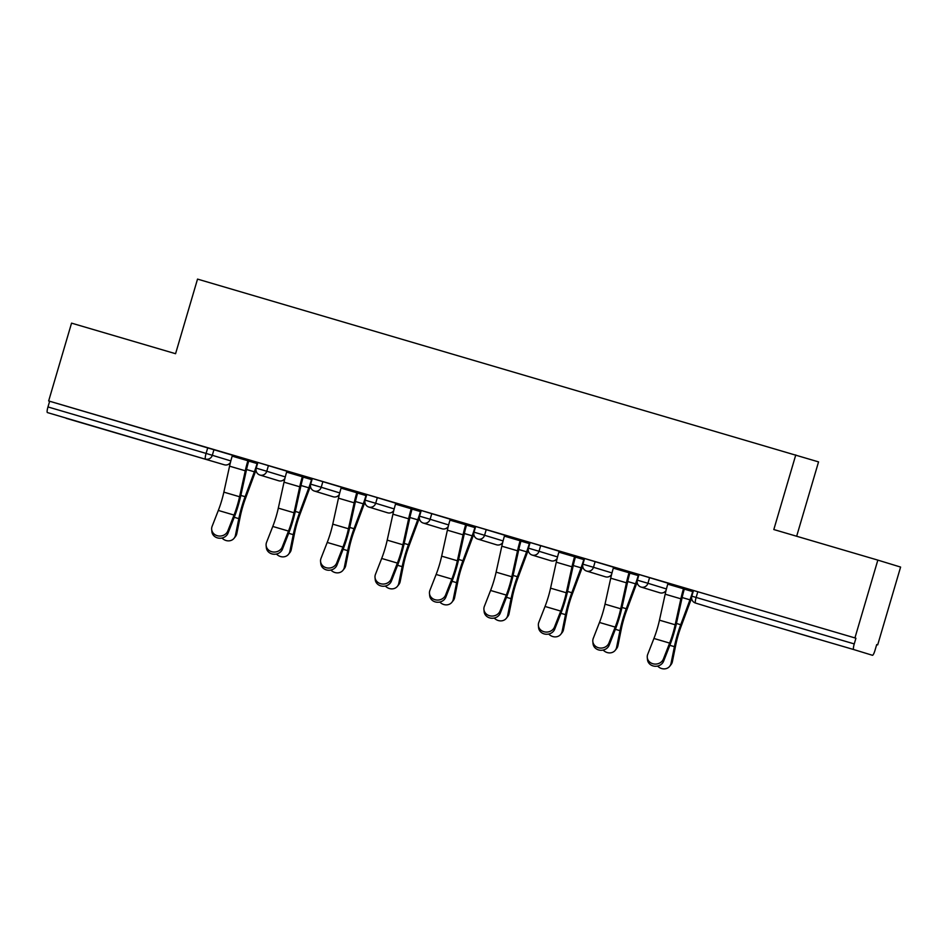 <?xml version="1.0" encoding="UTF-8"?>
<svg xmlns="http://www.w3.org/2000/svg" width="948" height="948" viewBox="0 0 948 948"><rect width="100%" height="100%" fill="white"/><g stroke="black" fill="none" stroke-linecap="round" stroke-linejoin="round"><path stroke-width="1.42" d="M116.071 432.928L83.175 423.187L116.071 432.928M814.154 638.099L781.259 628.358L814.154 638.099M796.652 536.26L818.551 461.889L197.528 279.103L175.57 353.711L71.55 323.138L48.656 400.957L854.93 637.921L877.836 560.114L900.6 567.07L877.694 644.877L876.699 644.581L877.694 644.877M693.569 590.521L697.811 591.753L696.14 597.441L854.255 643.917A5.558 1.043 106.4 0 0 853.686 649.546L872.468 655.293A5.558 1.043 106.4 0 0 875.028 650.257L876.699 644.581M697.811 591.753L854.93 637.921M854.255 643.917L855.925 638.229M66.182 418.317L224.297 464.781L47.4 412.57A5.558 1.043 -73.6 0 1 47.969 406.941L49.651 401.253L48.656 400.957M795.775 454.933L773.817 529.541L877.836 560.114M647.271 657.462A8.331 7.418 -5.5 0 1 647.709 654.357L653.93 638.466A24.814 4.645 106.4 0 0 657.296 628.583A24.814 4.645 106.4 0 0 659.464 620.17L665.176 594.195A29.625 5.546 -73.6 0 1 667.759 584.158L668.079 583.079L660.187 580.757L693.344 590.521L683.781 587.713L683.472 588.767A29.625 5.546 -73.6 0 0 680.877 598.816L675.166 624.779A24.814 4.645 106.4 0 1 672.997 633.193A24.814 4.645 106.4 0 1 669.632 643.088L663.422 658.967L663.636 661.159A8.331 7.418 174.5 0 1 654.724 666.231A8.331 7.418 174.5 0 1 647.484 659.642L647.271 657.462A8.331 7.418 -5.5 0 0 654.523 664.05A8.331 7.418 -5.5 0 0 663.422 658.967M257.974 462.494L286.877 471.203M49.651 401.253L232.426 455.206M278.167 468.478L286.924 471.061L286.616 472.128L302.317 476.749L302.637 475.671L312.188 478.491L278.167 468.478M366.876 494.501L395.778 503.21M411.527 507.69L387.068 500.485L395.826 503.068L395.506 504.135L411.219 508.756L411.539 507.678M475.778 526.507L504.68 535.217M495.97 532.492L504.727 535.075L504.407 536.141L520.12 540.763L520.44 539.685L529.991 542.505L495.97 532.492M584.679 558.514L613.581 567.224M604.871 564.498L613.629 567.082L613.309 568.148L629.022 572.77L629.33 571.691L638.893 574.512L604.871 564.498M639.13 574.524L668.032 583.233M550.421 548.501L559.178 551.084L558.858 552.151L574.571 556.76L574.891 555.694L584.442 558.514L550.421 548.501M530.228 542.517L559.13 551.226M441.519 516.494L450.276 519.077L449.956 520.144L465.669 524.754L465.989 523.687L475.541 526.507L441.519 516.494M421.327 510.51L450.229 519.22M357.076 491.692L341.375 487.071M312.425 478.503L341.327 487.213M223.716 452.48L232.473 455.064L232.165 456.13L247.866 460.74L248.186 459.673L257.738 462.494L223.716 452.48M684.646 587.961L684.337 589.04A24.814 4.645 106.4 0 0 682.157 597.441L676.457 623.417A29.625 5.546 -73.6 0 1 673.862 633.454A29.625 5.546 -73.6 0 1 669.845 645.268L663.636 661.159M657.604 666.053A8.331 7.43 -141.5 0 0 669.703 666.29A8.331 7.43 -141.5 0 0 671.03 663.41L672.381 661.704L675.77 644.96A24.814 4.645 -73.6 0 1 678.306 634.816A24.814 4.645 -73.6 0 1 681.043 626.581L690.298 601.696A29.625 5.546 106.4 0 0 691.59 598.058M693.035 590.426L692.692 591.588A24.814 4.645 -73.6 0 1 689.966 599.835L680.711 624.72A29.625 5.546 106.4 0 0 677.441 634.556A29.625 5.546 106.4 0 0 674.419 646.666L671.03 663.41M672.381 661.704A8.331 7.43 38.5 0 1 671.054 664.584L669.703 666.29M613.309 568.148A29.625 5.546 -73.6 0 0 610.725 578.197L605.014 604.16A24.814 4.645 106.4 0 1 602.845 612.574A24.814 4.645 106.4 0 1 599.48 622.469L593.27 638.348A8.331 7.418 -5.5 0 0 592.82 641.464A8.331 7.418 -5.5 0 0 600.072 648.041A8.331 7.418 -5.5 0 0 608.971 642.969L615.193 627.09A24.814 4.645 106.4 0 0 618.546 617.195A24.814 4.645 106.4 0 0 620.715 608.782L626.427 582.807A29.625 5.546 -73.6 0 1 629.022 572.77M630.195 571.952L629.887 573.03A24.814 4.645 106.4 0 0 627.718 581.444L622.006 607.407A29.625 5.546 -73.6 0 1 619.411 617.456A29.625 5.546 -73.6 0 1 615.394 629.271L609.185 645.15A8.331 7.418 174.5 0 1 600.274 650.233A8.331 7.418 174.5 0 1 593.033 643.645L592.82 641.464M558.858 552.151A29.625 5.546 -73.6 0 0 556.275 562.188L550.563 588.163A24.814 4.645 106.4 0 1 548.394 596.576A24.814 4.645 106.4 0 1 545.029 606.459L538.82 622.35A8.331 7.418 -5.5 0 0 538.369 625.455A8.331 7.418 -5.5 0 0 545.621 632.043A8.331 7.418 -5.5 0 0 554.521 626.96L560.742 611.081A24.814 4.645 106.4 0 0 564.096 601.186A24.814 4.645 106.4 0 0 566.264 592.773L571.976 566.809A29.625 5.546 -73.6 0 1 574.571 556.76M575.744 555.955L575.436 557.033A24.814 4.645 106.4 0 0 573.267 565.435L567.556 591.41A29.625 5.546 -73.6 0 1 564.961 601.447A29.625 5.546 -73.6 0 1 560.943 613.261L554.734 629.152A8.331 7.418 174.5 0 1 545.835 634.224A8.331 7.418 174.5 0 1 538.582 627.635L538.369 625.455M504.407 536.141A29.625 5.546 -73.6 0 0 501.824 546.19L496.112 572.154A24.814 4.645 106.4 0 1 493.944 580.567A24.814 4.645 106.4 0 1 490.578 590.462L484.369 606.341A8.331 7.418 -5.5 0 0 483.918 609.457A8.331 7.418 -5.5 0 0 491.171 616.034A8.331 7.418 -5.5 0 0 500.07 610.962L506.291 595.083A24.814 4.645 106.4 0 0 509.645 585.189A24.814 4.645 106.4 0 0 511.813 576.775L517.525 550.8A29.625 5.546 -73.6 0 1 520.12 540.763M521.293 539.945L520.985 541.024A24.814 4.645 106.4 0 0 518.817 549.437L513.105 575.4A29.625 5.546 -73.6 0 1 510.51 585.449A29.625 5.546 -73.6 0 1 506.493 597.264L500.283 613.143A8.331 7.418 174.5 0 1 491.384 618.226A8.331 7.418 174.5 0 1 484.132 611.638L483.918 609.457M449.956 520.144A29.625 5.546 -73.6 0 0 447.373 530.181L441.661 556.156A24.814 4.645 106.4 0 1 439.493 564.57A24.814 4.645 106.4 0 1 436.127 574.452L429.918 590.343A8.331 7.418 -5.5 0 0 429.468 593.448A8.331 7.418 -5.5 0 0 436.72 600.037A8.331 7.418 -5.5 0 0 445.619 594.953L451.841 579.074A24.814 4.645 106.4 0 0 455.194 569.179A24.814 4.645 106.4 0 0 457.363 560.766L463.074 534.802A29.625 5.546 -73.6 0 1 465.669 524.754M466.843 523.948L466.534 525.026A24.814 4.645 106.4 0 0 464.366 533.428L458.654 559.403A29.625 5.546 -73.6 0 1 456.059 569.44A29.625 5.546 -73.6 0 1 452.042 581.254L445.833 597.145A8.331 7.418 174.5 0 1 436.933 602.217A8.331 7.418 174.5 0 1 429.681 595.628L429.468 593.448M395.506 504.135A29.625 5.546 -73.6 0 0 392.922 514.183L387.211 540.147A24.814 4.645 106.4 0 1 385.042 548.56A24.814 4.645 106.4 0 1 381.677 558.455L375.467 574.334A8.331 7.418 -5.5 0 0 375.017 577.451A8.331 7.418 -5.5 0 0 382.269 584.027A8.331 7.418 -5.5 0 0 391.169 578.955L397.39 563.076A24.814 4.645 106.4 0 0 400.743 553.182A24.814 4.645 106.4 0 0 402.912 544.768L408.624 518.793A29.625 5.546 -73.6 0 1 411.219 508.756M412.392 507.938L412.084 509.017A24.814 4.645 106.4 0 0 409.915 517.43L404.204 543.394A29.625 5.546 -73.6 0 1 401.608 553.442A29.625 5.546 -73.6 0 1 397.591 565.257L391.382 581.136A8.331 7.418 174.5 0 1 382.482 586.22A8.331 7.418 174.5 0 1 375.23 579.631L375.017 577.451M603.153 650.055A8.331 7.43 -141.5 0 0 615.252 650.292A8.331 7.43 -141.5 0 0 616.579 647.413L617.93 645.707L621.319 628.962A24.814 4.645 -73.6 0 1 623.855 618.819A24.814 4.645 -73.6 0 1 626.592 610.571L635.847 585.686A29.625 5.546 106.4 0 0 637.139 582.06M638.585 574.429L638.241 575.59A24.814 4.645 -73.6 0 1 635.515 583.826L626.261 608.711A29.625 5.546 106.4 0 0 622.99 618.546A29.625 5.546 106.4 0 0 619.968 630.669L616.579 647.413M617.93 645.707A8.331 7.43 38.5 0 1 616.603 648.586L615.252 650.292M548.702 634.046A8.331 7.43 -141.5 0 0 560.801 634.283A8.331 7.43 -141.5 0 0 562.128 631.404L563.479 629.697L566.868 612.953A24.814 4.645 -73.6 0 1 569.404 602.809A24.814 4.645 -73.6 0 1 572.142 594.574L581.397 569.689A29.625 5.546 106.4 0 0 582.688 566.051M584.134 558.419L583.79 559.581A24.814 4.645 -73.6 0 1 581.065 567.828L571.81 592.713A29.625 5.546 106.4 0 0 568.551 602.549A29.625 5.546 106.4 0 0 565.518 614.66L562.128 631.404M563.479 629.697A8.331 7.43 38.5 0 1 562.152 632.577L560.801 634.283M494.252 618.049A8.331 7.43 -141.5 0 0 506.351 618.286A8.331 7.43 -141.5 0 0 507.678 615.406L509.04 613.7L512.418 596.956A24.814 4.645 -73.6 0 1 514.954 586.812A24.814 4.645 -73.6 0 1 517.691 578.564L526.946 553.679A29.625 5.546 106.4 0 0 528.237 550.053M529.683 542.422L529.34 543.583A24.814 4.645 -73.6 0 1 526.614 551.819L517.359 576.704A29.625 5.546 106.4 0 0 514.1 586.539A29.625 5.546 106.4 0 0 511.067 598.662L507.678 615.406M509.04 613.7A8.331 7.43 38.5 0 1 507.701 616.579L506.351 618.286M439.801 602.039A8.331 7.43 -141.5 0 0 451.9 602.276A8.331 7.43 -141.5 0 0 453.227 599.397L454.59 597.69L457.967 580.946A24.814 4.645 -73.6 0 1 460.503 570.803A24.814 4.645 -73.6 0 1 463.24 562.567L472.495 537.682A29.625 5.546 106.4 0 0 473.787 534.044M475.232 526.413L474.889 527.574A24.814 4.645 -73.6 0 1 472.163 535.821L462.908 560.706A29.625 5.546 106.4 0 0 459.65 570.542A29.625 5.546 106.4 0 0 456.616 582.653L453.227 599.397M454.59 597.69A8.331 7.43 38.5 0 1 453.251 600.57L451.9 602.276M385.35 586.042A8.331 7.43 -141.5 0 0 397.449 586.279A8.331 7.43 -141.5 0 0 398.776 583.399L400.139 581.693L403.516 564.949A24.814 4.645 -73.6 0 1 406.052 554.805A24.814 4.645 -73.6 0 1 408.789 546.558L418.044 521.673A29.625 5.546 106.4 0 0 419.336 518.046M420.782 510.415L420.438 511.576A24.814 4.645 -73.6 0 1 417.713 519.812L408.458 544.697A29.625 5.546 106.4 0 0 405.199 554.533A29.625 5.546 106.4 0 0 402.165 566.655L398.776 583.399M400.139 581.693A8.331 7.43 38.5 0 1 398.8 584.572L397.449 586.279M341.375 487.059L341.067 488.137A29.625 5.546 -73.6 0 0 338.472 498.174L332.76 524.149A24.814 4.645 106.4 0 1 330.591 532.563A24.814 4.645 106.4 0 1 327.226 542.446L321.017 558.336A8.331 7.418 -5.5 0 0 320.566 561.441A8.331 7.418 -5.5 0 0 327.818 568.03A8.331 7.418 -5.5 0 0 336.718 562.946L342.939 547.067A24.814 4.645 106.4 0 0 346.293 537.172A24.814 4.645 106.4 0 0 348.461 528.759L354.173 502.796A29.625 5.546 -73.6 0 1 356.768 492.747L357.088 491.68M357.941 491.941L357.633 493.019A24.814 4.645 106.4 0 0 355.464 501.421L349.753 527.396A29.625 5.546 -73.6 0 1 347.158 537.433A29.625 5.546 -73.6 0 1 343.14 549.248L336.931 565.138A8.331 7.418 174.5 0 1 328.032 570.21A8.331 7.418 174.5 0 1 320.779 563.622L320.566 561.441M330.899 570.032A8.331 7.43 -141.5 0 0 342.998 570.269A8.331 7.43 -141.5 0 0 344.325 567.39L345.688 565.683L349.065 548.939A24.814 4.645 -73.6 0 1 351.601 538.796A24.814 4.645 -73.6 0 1 354.339 530.56L363.594 505.675A29.625 5.546 106.4 0 0 364.885 502.037M366.331 494.406L365.987 495.567A24.814 4.645 -73.6 0 1 363.262 503.815L354.007 528.7A29.625 5.546 106.4 0 0 350.748 538.535A29.625 5.546 106.4 0 0 347.715 550.646L344.325 567.39M345.688 565.683A8.331 7.43 38.5 0 1 344.349 568.563L342.998 570.269M286.616 472.128A29.625 5.546 -73.6 0 0 284.021 482.176L278.309 508.14A24.814 4.645 106.4 0 1 276.141 516.553A24.814 4.645 106.4 0 1 272.775 526.448L266.566 542.327A8.331 7.418 -5.5 0 0 266.115 545.444A8.331 7.418 -5.5 0 0 273.368 552.02A8.331 7.418 -5.5 0 0 282.267 546.949L288.488 531.07A24.814 4.645 106.4 0 0 291.842 521.175A24.814 4.645 106.4 0 0 294.022 512.761L299.722 486.786A29.625 5.546 -73.6 0 1 302.317 476.749M303.49 475.932L303.182 477.01A24.814 4.645 106.4 0 0 301.014 485.423L295.302 511.387A29.625 5.546 -73.6 0 1 292.707 521.436A29.625 5.546 -73.6 0 1 288.69 533.25L282.48 549.129A8.331 7.418 174.5 0 1 273.581 554.213A8.331 7.418 174.5 0 1 266.329 547.624L266.115 545.444M276.449 554.035A8.331 7.43 -141.5 0 0 288.548 554.272A8.331 7.43 -141.5 0 0 289.875 551.392L291.237 549.686L294.627 532.942A24.814 4.645 -73.6 0 1 297.162 522.798A24.814 4.645 -73.6 0 1 299.888 514.551L309.143 489.666A29.625 5.546 106.4 0 0 310.434 486.04M311.88 478.408L311.548 479.57A24.814 4.645 -73.6 0 1 308.811 487.805L299.556 512.69A29.625 5.546 106.4 0 0 296.297 522.526A29.625 5.546 106.4 0 0 293.264 534.648L289.875 551.392M291.237 549.686A8.331 7.43 38.5 0 1 289.898 552.566L288.548 554.272M232.165 456.13A29.625 5.546 -73.6 0 0 229.57 466.167L223.858 492.142A24.814 4.645 106.4 0 1 221.69 500.556A24.814 4.645 106.4 0 1 218.324 510.439L212.115 526.33A8.331 7.418 -5.5 0 0 211.677 529.434A8.331 7.418 -5.5 0 0 218.917 536.023A8.331 7.418 -5.5 0 0 227.816 530.939L234.038 515.06A24.814 4.645 106.4 0 0 237.391 505.166A24.814 4.645 106.4 0 0 239.571 496.752L245.271 470.789A29.625 5.546 -73.6 0 1 247.866 460.74M249.051 459.934L248.732 461.012A24.814 4.645 106.4 0 0 246.563 469.414L240.851 495.389A29.625 5.546 -73.6 0 1 238.256 505.426A29.625 5.546 -73.6 0 1 234.251 517.241L228.03 533.131A8.331 7.418 174.5 0 1 219.13 538.203A8.331 7.418 174.5 0 1 211.878 531.615L211.677 529.434M221.998 538.026A8.331 7.43 -141.5 0 0 234.097 538.263A8.331 7.43 -141.5 0 0 235.424 535.383L236.787 533.677L240.176 516.933A24.814 4.645 -73.6 0 1 242.712 506.789A24.814 4.645 -73.6 0 1 245.437 498.553L254.692 473.668A29.625 5.546 106.4 0 0 255.984 470.03M257.429 462.399L257.098 463.56A24.814 4.645 -73.6 0 1 254.36 471.808L245.105 496.693A29.625 5.546 106.4 0 0 241.847 506.528A29.625 5.546 106.4 0 0 238.813 518.639L235.424 535.383M236.787 533.677A8.331 7.43 38.5 0 1 235.448 536.556L234.097 538.263M853.686 649.546L714.354 608.817A5.558 5.463 107 0 1 714.294 608.806A5.558 5.463 107 0 1 714.247 608.782M693.486 590.497L691.803 596.185L696.14 597.441A5.558 1.043 106.4 0 0 695.571 603.082A5.558 5.463 107 0 1 695.512 603.058L714.294 608.806A5.558 5.558 0 0 0 714.354 608.817M230.447 462.434A5.558 5.463 -73 0 1 224.297 464.781L47.4 412.57M47.969 406.941L206.083 453.417L207.766 447.729M213.987 449.565L212.316 455.253A5.558 5.463 -73 0 1 205.515 459.045A5.558 1.043 -73.6 0 1 206.083 453.417L230.838 460.918M649.593 577.605L647.922 583.281L666.432 588.945M665.982 590.723A5.558 5.558 0 0 1 659.903 592.808A5.558 5.463 107 0 1 659.844 592.796A5.558 5.558 0 0 0 659.903 592.808A5.558 5.463 -73 0 0 666.053 590.462M641.061 587.061A5.558 5.463 107 0 0 641.121 587.073A5.558 5.463 -73 0 0 647.922 583.281L637.352 580.176A5.558 5.558 0 0 0 641.061 587.061L659.844 592.796A5.558 5.463 107 0 1 659.796 592.784M595.143 561.595L593.472 567.283L611.981 572.936M540.692 545.598L539.021 551.274L557.531 556.938M486.241 529.588L484.57 535.276L503.08 540.929M431.79 513.591L430.119 519.267L448.629 524.931M377.34 497.582L375.669 503.269L394.19 508.922M322.889 481.584L321.218 487.26L339.74 492.924M268.438 465.575L266.767 471.263L285.289 476.915M611.531 574.713A5.558 5.558 0 0 1 605.452 576.811A5.558 5.463 107 0 1 605.393 576.799A5.558 5.558 0 0 0 605.452 576.811A5.558 5.463 -73 0 0 611.602 574.464M586.611 571.052A5.558 5.463 107 0 0 586.67 571.075A5.558 5.463 -73 0 0 593.472 567.283L582.902 564.179A5.558 5.558 0 0 0 586.611 571.052L605.393 576.799A5.558 5.463 107 0 1 605.345 576.775M557.08 558.716A5.558 5.558 0 0 1 551.001 560.801A5.558 5.463 107 0 1 550.942 560.789A5.558 5.558 0 0 0 551.001 560.801A5.558 5.463 -73 0 0 557.151 558.455M532.16 555.054A5.558 5.463 107 0 0 532.219 555.066A5.558 5.463 -73 0 0 539.021 551.274L528.451 548.169A5.558 5.558 0 0 0 532.16 555.054L550.942 560.789A5.558 5.463 107 0 1 550.895 560.778M502.63 542.706A5.558 5.558 0 0 1 496.551 544.804A5.558 5.463 107 0 1 496.491 544.792A5.558 5.558 0 0 0 496.551 544.804A5.558 5.463 -73 0 0 502.701 542.457M477.709 539.045A5.558 5.463 107 0 0 477.768 539.068A5.558 5.463 -73 0 0 484.57 535.276L474.012 532.172A5.558 5.558 0 0 0 477.709 539.045L496.491 544.792A5.558 5.463 107 0 1 496.444 544.768M448.179 526.709A5.558 5.558 0 0 1 442.1 528.794A5.558 5.463 107 0 1 442.041 528.783A5.558 5.558 0 0 0 442.1 528.794A5.558 5.463 -73 0 0 448.25 526.448M423.258 523.047A5.558 5.463 107 0 0 423.318 523.059A5.558 5.463 -73 0 0 430.119 519.267L419.561 516.162A5.558 5.558 0 0 0 423.258 523.047L442.041 528.783A5.558 5.463 107 0 1 441.993 528.771M393.728 510.699A5.558 5.558 0 0 1 387.649 512.797A5.558 5.463 107 0 1 387.59 512.785A5.558 5.558 0 0 0 387.649 512.797A5.558 5.463 -73 0 0 393.799 510.451M368.808 507.038A5.558 5.463 107 0 0 368.867 507.062A5.558 5.463 -73 0 0 375.669 503.269L365.11 500.165A5.558 5.558 0 0 0 368.808 507.038L387.59 512.785A5.558 5.463 107 0 1 387.542 512.761M339.277 494.702A5.558 5.558 0 0 1 333.198 496.788A5.558 5.463 107 0 1 333.139 496.776A5.558 5.558 0 0 0 333.198 496.788A5.558 5.463 -73 0 0 339.348 494.441M314.357 491.04A5.558 5.463 107 0 0 314.416 491.052A5.558 5.463 -73 0 0 321.218 487.26L310.66 484.155A5.558 5.558 0 0 0 314.357 491.04L333.139 496.776A5.558 5.463 107 0 1 333.092 496.764M284.838 478.693A5.558 5.558 0 0 1 278.748 480.79A5.558 5.463 107 0 1 278.688 480.766A5.558 5.558 0 0 0 278.748 480.79A5.558 5.463 -73 0 0 284.898 478.444M259.906 475.031A5.558 5.463 107 0 0 259.965 475.055A5.558 5.463 -73 0 0 266.767 471.263L256.209 468.146A5.558 5.558 0 0 0 259.906 475.031L278.688 480.766A5.558 5.463 107 0 1 278.641 480.755M659.464 620.17L675.166 624.779M653.93 638.466L669.632 643.088M665.176 594.195L680.877 598.816M667.759 584.158L683.472 588.767M674.419 646.666L669.833 645.315M692.692 591.588L684.302 589.123M689.966 599.835L682.145 597.536M680.711 624.72L676.445 623.464M605.014 604.16L620.715 608.782M608.971 642.969L609.185 645.15M599.48 622.469L615.193 627.09M610.725 578.197L626.427 582.807M550.563 588.163L566.264 592.773M554.521 626.96L554.734 629.152M545.029 606.459L560.742 611.081M556.275 562.188L571.976 566.809M496.112 572.154L511.813 576.775M500.07 610.962L500.283 613.143M490.578 590.462L506.291 595.083M501.824 546.19L517.525 550.8M441.661 556.156L457.363 560.766M445.619 594.953L445.833 597.145M436.127 574.452L451.841 579.074M447.373 530.181L463.074 534.802M387.211 540.147L402.912 544.768M391.169 578.955L391.382 581.136M381.677 558.455L397.39 563.076M392.922 514.183L408.624 518.793M619.968 630.669L615.382 629.318M638.241 575.59L629.851 573.125M635.515 583.826L627.695 581.527M626.261 608.711L621.995 607.455M565.518 614.66L560.932 613.309M583.79 559.581L575.4 557.116M581.065 567.828L573.244 565.529M571.81 592.713L567.544 591.457M511.067 598.662L506.481 597.311M529.34 543.583L520.95 541.118M526.614 551.819L518.793 549.52M517.359 576.704L513.093 575.448M456.616 582.653L452.03 581.302M474.889 527.574L466.499 525.109M472.163 535.821L464.342 533.523M462.908 560.706L458.642 559.45M402.165 566.655L397.579 565.304M420.438 511.576L412.06 509.112M417.713 519.812L409.892 517.513M408.458 544.697L404.192 543.441M332.76 524.149L348.461 528.759M336.718 562.946L336.931 565.138M327.226 542.446L342.939 547.067M338.472 498.174L354.173 502.796M341.067 488.137L356.768 492.747M347.715 550.646L343.129 549.295M365.987 495.567L357.609 493.102M363.262 503.815L355.441 501.516M354.007 528.7L349.741 527.444M278.309 508.14L294.022 512.761M282.267 546.949L282.48 549.129M272.775 526.448L288.488 531.07M284.021 482.176L299.722 486.786M293.264 534.648L288.678 533.297M311.548 479.57L303.159 477.105M308.811 487.805L300.99 485.506M299.556 512.69L295.29 511.434M223.858 492.142L239.571 496.752M227.816 530.939L228.03 533.131M218.324 510.439L234.038 515.06M229.57 466.167L245.271 470.789M238.813 518.639L234.227 517.288M257.098 463.56L248.708 461.095M254.36 471.808L246.539 469.509M245.105 496.693L240.839 495.437M691.803 596.185A5.558 5.558 0 0 0 695.512 603.058M639.035 574.488L637.352 580.176M584.584 558.49L582.902 564.179M530.133 542.481L528.451 548.169M475.683 526.484L474.012 532.172M421.232 510.474L419.561 516.162M366.781 494.477L365.11 500.165M312.33 478.467L310.66 484.155M257.88 462.47L256.209 468.146M224.297 464.781A5.558 5.558 0 0 0 230.388 462.695"/></g></svg>
